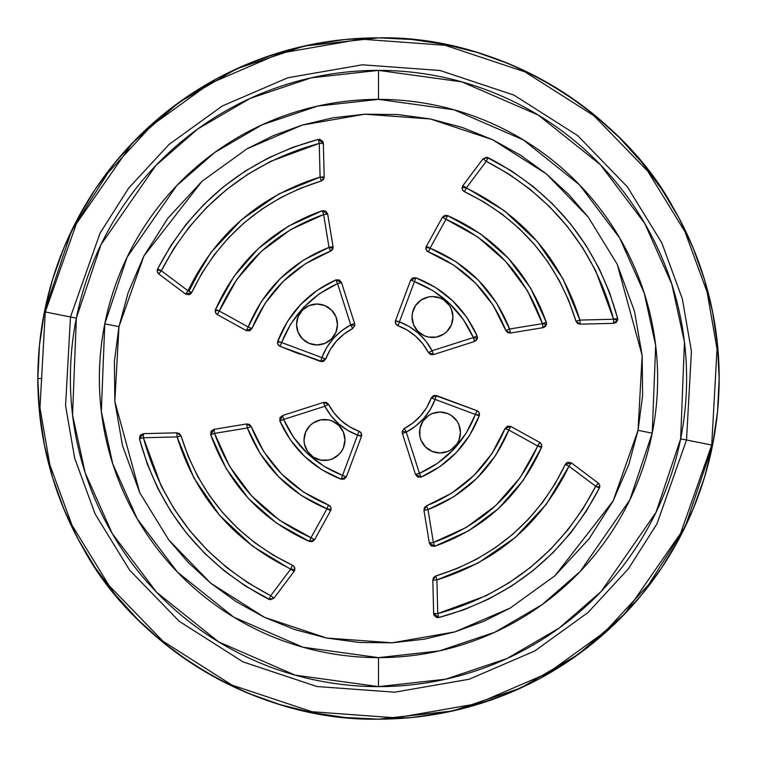 <?xml version="1.0" encoding="UTF-8"?>
<svg xmlns="http://www.w3.org/2000/svg" width="757" height="757" viewBox="0 0 757 757"><rect width="100%" height="100%" fill="white"/><g stroke="black" fill="none" stroke-linecap="round" stroke-linejoin="round"><path stroke-width="1.14" d="M277.8 341.133L281.632 342.552L277.62 341.748L287.329 321.706L300.614 304.532L316.994 290.442L335.928 279.882L341.502 282.56L337.556 283.638L335.928 279.882L339.325 279.948L341.502 282.56L354.588 323.494A4.088 4.088 0 0 1 354.759 325.709L352.63 328.538L350.746 324.904L354.759 325.709L350.746 324.904L354.588 323.494A4.088 4.088 0 0 1 354.759 325.709L352.63 328.538L343.905 334.13L336.335 341.246L330.232 349.592L325.728 358.998L320.618 361.468L321.886 357.578L325.728 358.998L323.674 361.259L322.17 361.657L280.043 346.318L278.018 344.463L277.62 341.748A4.088 4.088 0 0 1 277.8 341.133L281.632 342.552L280.043 346.318A4.088 4.088 0 0 1 277.62 341.748L281.632 342.552L280.043 346.318L320.618 361.468L321.886 357.578L281.632 342.552C292.41 315.432 311.042 295.788 337.556 283.638L350.746 324.904C337.12 332.276 327.497 343.167 321.886 357.578L325.728 358.998C330.913 345.504 339.884 335.36 352.63 328.538L350.746 324.904L354.588 323.494L341.502 282.56L337.556 283.638L335.928 279.882C308.241 292.41 288.862 312.821 277.8 341.133M426.39 246.309L430.033 248.173L426.021 247.369L426.39 246.309L455.61 261.477L478.377 280.185L496.724 303.235L509.622 329.011L542.438 323.627L546.45 324.422L542.977 327.677L542.438 323.627L527.459 290.754L505.421 261.108L477.572 236.827L445.977 219.331L430.033 248.173L445.977 219.331L442.457 217.231L426.39 246.309L442.457 217.231L447.576 215.565L445.977 219.331L442.457 217.231L444.7 215.442L447.576 215.565L445.977 219.331C492.977 240.357 525.131 275.122 542.438 323.627L546.317 322.321C528.604 272.681 495.684 237.092 447.576 215.565L480.392 233.799L508.458 258.374L530.78 288.332L546.317 322.321A4.088 4.088 0 0 1 546.45 324.422L542.438 323.627L546.317 322.321A4.088 4.088 0 0 1 546.45 324.422L545.239 326.608L542.977 327.677L542.438 323.627L509.622 329.011L510.417 333.033L542.977 327.677L510.417 333.033L505.79 330.459L509.622 329.011L510.417 333.033L507.635 332.588L505.79 330.459L509.622 329.011C494.416 290.925 467.883 263.975 430.033 248.173L428.528 251.977C465.281 267.316 491.028 293.479 505.79 330.459L493.119 305.185L475.481 283.071L453.632 265.073L428.528 251.977A4.088 4.088 0 0 1 426.021 247.369L430.033 248.173L428.528 251.977L426.446 250.132L426.021 247.369A4.088 4.088 0 0 1 426.39 246.309M361.468 436.382L357.578 435.114L361.591 435.918L361.468 436.382L357.578 435.114L347.614 430.355L338.549 423.74L330.856 415.555L324.904 406.254L283.638 419.444L293.659 437.47L307.37 453.434L324.034 466.303L342.552 475.368L357.578 435.114L342.552 475.368L346.318 476.957L361.468 436.382L346.318 476.957L341.133 479.2L342.552 475.368L346.318 476.957L344.18 479.124L341.133 479.2L342.552 475.368C315.328 464.722 295.684 446.081 283.638 419.444L279.882 421.072C292.41 448.759 312.821 468.138 341.133 479.2L321.668 469.643L304.579 456.433L290.414 439.968L279.882 421.072L282.56 415.498L283.638 419.444L279.882 421.072L279.948 417.675L282.56 415.498L283.638 419.444L324.904 406.254L323.494 402.412L282.56 415.498L323.494 402.412L328.538 404.37L324.904 406.254L323.494 402.412L326.39 402.44L328.538 404.37L324.904 406.254C332.219 419.927 343.11 429.541 357.578 435.114L358.998 431.272C345.504 426.087 335.36 417.116 328.538 404.37L334.168 413.142L341.265 420.674L349.649 426.806L358.998 431.272A4.088 4.088 0 0 1 361.591 435.918L357.578 435.114L358.998 431.272L361.146 433.118L361.468 436.382M404.37 428.462L406.254 432.096L402.241 431.291L404.37 428.462L406.254 432.096L419.444 473.362L437.47 463.341L453.434 449.63L466.303 432.966L475.368 414.448L479.38 415.252L479.2 415.867L435.114 399.422L430.355 409.386L423.74 418.451L415.555 426.144L406.254 432.096L402.412 433.506L415.498 474.44L419.444 473.362L421.072 477.118C448.759 464.59 468.138 444.179 479.2 415.867L475.368 414.448L476.957 410.682L436.382 395.533L435.114 399.422L475.368 414.448L476.957 410.682A4.088 4.088 0 0 1 479.38 415.252L475.368 414.448C464.722 441.672 446.081 461.316 419.444 473.362L421.072 477.118L415.498 474.44L419.444 473.362L406.254 432.096L402.412 433.506A4.088 4.088 0 0 1 402.241 431.291L406.254 432.096C419.927 424.781 429.541 413.89 435.114 399.422L431.272 398.002C426.087 411.496 417.116 421.64 404.37 428.462L413.142 422.832L420.674 415.735L426.806 407.351L431.272 398.002L436.382 395.533L435.114 399.422L431.272 398.002L433.326 395.741L434.83 395.343L476.957 410.682L478.982 412.537L479.2 415.867L469.643 435.332L456.433 452.421L439.968 466.586L421.072 477.118L417.675 477.052L415.498 474.44L402.412 433.506A4.088 4.088 0 0 1 402.241 431.291L404.37 428.462M395.533 320.618L399.422 321.886L395.409 321.082L395.533 320.618L399.422 321.886L409.386 326.646L418.451 333.26L426.144 341.445L432.096 350.746L473.362 337.556L477.374 338.351L474.44 341.502L473.362 337.556L463.341 319.53L449.63 303.566L432.966 290.697L414.448 281.632L399.422 321.886L414.448 281.632L410.682 280.043L395.533 320.618L410.682 280.043L415.867 277.8L414.448 281.632L410.682 280.043L412.82 277.876L415.867 277.8L414.448 281.632C441.672 292.278 461.316 310.919 473.362 337.556L477.118 335.928C464.59 308.241 444.179 288.862 415.867 277.8L435.332 287.357L452.421 300.567L466.586 317.032L477.118 335.928A4.088 4.088 0 0 1 477.374 338.351L473.362 337.556L477.118 335.928L477.374 338.351L476.352 340.347L474.44 341.502L473.362 337.556L432.096 350.746L433.506 354.588L474.44 341.502L433.506 354.588L428.462 352.63L432.096 350.746L433.506 354.588L430.61 354.56L428.462 352.63L432.096 350.746C424.781 337.073 413.89 327.459 399.422 321.886L398.002 325.728C411.496 330.913 421.64 339.884 428.462 352.63L422.832 343.858L415.735 336.326L407.351 330.194L398.002 325.728A4.088 4.088 0 0 1 395.409 321.082L399.422 321.886L398.002 325.728L395.854 323.882L395.409 321.082A4.088 4.088 0 0 1 395.533 320.618M541.435 447.576L537.669 445.977L541.681 446.781L541.435 447.576L537.669 445.977L508.827 430.033L495.523 455.61L476.815 478.377L453.765 496.724L427.989 509.622L433.373 542.438L466.246 527.459L495.892 505.421L520.173 477.572L539.769 442.457L510.691 426.39L508.827 430.033L537.669 445.977L539.769 442.457A4.088 4.088 0 0 1 541.681 446.781L537.669 445.977C516.643 492.977 481.878 525.131 433.373 542.438L434.679 546.317C484.319 528.604 519.908 495.684 541.435 447.576L523.201 480.392L498.626 508.458L468.668 530.78L434.679 546.317L429.323 542.977L433.373 542.438L434.679 546.317L431.206 545.911L429.323 542.977L433.373 542.438L427.989 509.622L423.967 510.417L429.323 542.977L423.967 510.417L426.541 505.79L427.989 509.622L423.967 510.417L424.412 507.635L426.541 505.79L427.989 509.622C466.075 494.416 493.025 467.883 508.827 430.033L505.023 428.528C489.684 465.281 463.521 491.028 426.541 505.79L451.815 493.119L473.929 475.481L491.927 453.632L505.023 428.528L510.691 426.39L508.827 430.033L505.023 428.528L507.379 426.21L510.691 426.39L539.769 442.457L541.406 444.312L541.681 446.781A4.088 4.088 0 0 1 541.435 447.576M330.61 510.691L326.967 508.827L330.979 509.631L330.61 510.691L301.39 495.523L278.623 476.815L260.276 453.765L247.378 427.989L214.562 433.373L229.541 466.246L251.579 495.892L279.428 520.173L311.023 537.669L326.967 508.827L311.023 537.669L314.543 539.769L330.61 510.691L314.543 539.769L309.424 541.435L311.023 537.669L314.543 539.769L312.3 541.558L309.424 541.435L311.023 537.669C264.023 516.643 231.869 481.878 214.562 433.373L210.683 434.679C228.396 484.319 261.316 519.908 309.424 541.435L276.608 523.201L248.542 498.626L226.22 468.668L210.683 434.679L214.023 429.323L214.562 433.373L210.683 434.679L211.089 431.206L214.023 429.323L214.562 433.373L247.378 427.989L246.583 423.967L214.023 429.323L246.583 423.967L251.21 426.541L247.378 427.989L246.583 423.967L249.365 424.412L251.21 426.541L247.378 427.989C262.584 466.075 289.117 493.025 326.967 508.827L328.472 505.023C291.719 489.684 265.972 463.521 251.21 426.541L263.881 451.815L281.519 473.929L303.368 491.927L328.472 505.023A4.088 4.088 0 0 1 330.979 509.631L326.967 508.827L328.472 505.023L330.554 506.868L330.979 509.631A4.088 4.088 0 0 1 330.61 510.691M330.459 251.21L329.011 247.378L333.033 248.182L330.459 251.21L329.011 247.378L323.627 214.562L290.754 229.541L261.108 251.579L236.827 279.428L219.331 311.023L215.319 310.219L215.565 309.424L219.331 311.023L248.173 326.967L261.477 301.39L280.185 278.623L303.235 260.276L329.011 247.378L333.033 246.583L327.677 214.023L323.627 214.562L322.321 210.683C272.681 228.396 237.092 261.316 215.565 309.424L219.331 311.023L217.231 314.543L246.309 330.61L248.173 326.967L219.331 311.023L217.231 314.543A4.088 4.088 0 0 1 215.319 310.219L219.331 311.023C240.357 264.023 275.122 231.869 323.627 214.562L322.321 210.683L327.677 214.023L323.627 214.562L329.011 247.378L333.033 246.583A4.088 4.088 0 0 1 333.033 248.182L329.011 247.378C290.925 262.584 263.975 289.117 248.173 326.967L251.977 328.472C267.316 291.719 293.479 265.972 330.459 251.21L305.185 263.881L283.071 281.519L265.073 303.368L251.977 328.472L246.309 330.61L248.173 326.967L251.977 328.472L249.621 330.79L246.309 330.61L217.231 314.543L215.594 312.688L215.319 310.219A4.088 4.088 0 0 1 215.565 309.424L233.799 276.608L258.374 248.542L288.332 226.22L322.321 210.683L325.794 211.089L327.677 214.023L333.033 246.583A4.088 4.088 0 0 1 333.033 248.182L332.134 250.028L330.459 251.21M613.558 323.343L613.596 319.246L617.608 320.05L613.558 323.343L613.596 319.246L595.721 270.826L582.739 247.861L567.239 226.324L549.478 206.604L529.786 189.051L508.572 173.902L486.259 161.317L466.227 188.02L462.215 187.216L462.868 185.673L504.294 210.711L537.432 241.682L563.132 279.059L579.909 320.088L613.596 319.246L617.561 318.252C597.718 245.921 554.55 192.392 488.076 157.655L486.259 161.317L483.07 158.762L462.868 185.673L466.227 188.02L464.514 191.739C520.324 218.839 557.483 262.007 575.982 321.223L579.909 320.088C561.041 259.689 523.144 215.66 466.227 188.02L464.514 191.739A4.088 4.088 0 0 1 462.215 187.216L466.227 188.02L486.259 161.317L483.07 158.762L488.076 157.655L486.259 161.317C551.635 195.476 594.075 248.116 613.596 319.246L617.561 318.252A4.088 4.088 0 0 1 617.608 320.05L613.596 319.246L579.909 320.088L580.146 324.176L613.558 323.343L580.146 324.176L575.982 321.223L579.909 320.088L580.146 324.176L577.544 323.428L575.982 321.223L568.725 300.434L559.291 280.554L547.775 261.771L534.319 244.341L519.094 228.453L502.222 214.269L483.96 201.987L464.514 191.739L462.574 189.875L462.215 187.216A4.088 4.088 0 0 1 462.868 185.673L483.07 158.762L486.76 157.257L511.23 170.741L532.843 186.25L552.648 203.993L570.437 223.769L585.984 245.344L599.118 268.47L609.688 292.874L617.561 318.252A4.088 4.088 0 0 1 617.608 320.05L616.179 322.425L613.558 323.343M599.345 488.076L595.683 486.259L599.695 487.063L599.345 488.076L595.683 486.259L568.98 466.227L546.289 504.294L515.318 537.432L477.941 563.132L436.912 579.909L437.754 613.596L486.174 595.721L509.139 582.739L530.676 567.239L550.396 549.478L567.949 529.786L583.098 508.572L595.683 486.259C561.524 551.635 508.884 594.075 437.754 613.596L438.748 617.561C511.079 597.718 564.608 554.55 599.345 488.076L586.259 511.23L570.75 532.843L553.007 552.648L533.231 570.437L511.656 585.984L488.53 599.118L464.126 609.688L438.748 617.561L433.657 613.558L437.754 613.596L438.748 617.561L436.903 617.598L434.064 615.365L433.657 613.558L437.754 613.596L436.912 579.909L432.824 580.146L433.657 613.558L432.824 580.146L435.777 575.982L436.912 579.909L432.824 580.146L433.572 577.544L435.777 575.982L436.912 579.909C497.311 561.041 541.34 523.144 568.98 466.227L565.261 464.514C538.161 520.324 494.993 557.483 435.777 575.982L456.566 568.725L476.446 559.291L495.229 547.775L512.659 534.319L528.547 519.094L542.731 502.222L555.013 483.96L565.261 464.514L571.327 462.868L568.98 466.227L565.261 464.514L566.34 463.095L567.911 462.272L571.327 462.868L568.98 466.227L595.683 486.259L598.238 483.07L571.327 462.868L598.238 483.07A4.088 4.088 0 0 1 599.695 487.063L595.683 486.259L598.238 483.07L599.525 484.858L599.695 487.063A4.088 4.088 0 0 1 599.345 488.076M294.132 571.327L290.773 568.98L294.785 569.784L294.132 571.327L252.706 546.289L219.568 515.318L193.868 477.941L177.091 436.912L143.404 437.754L161.279 486.174L174.261 509.139L189.761 530.676L207.522 550.396L227.214 567.949L248.428 583.098L270.741 595.683L290.773 568.98L292.486 565.261C236.676 538.161 199.517 494.993 181.018 435.777L177.091 436.912L176.854 432.824L143.442 433.657L143.404 437.754L139.439 438.748C159.282 511.079 202.45 564.608 268.924 599.345L270.741 595.683C205.365 561.524 162.925 508.884 143.404 437.754L139.439 438.748L143.442 433.657L143.404 437.754L177.091 436.912L176.854 432.824L181.018 435.777L177.091 436.912C195.959 497.311 233.856 541.34 290.773 568.98L292.486 565.261A4.088 4.088 0 0 1 294.785 569.784L290.773 568.98L270.741 595.683L273.93 598.238L294.132 571.327L273.93 598.238L268.924 599.345L270.741 595.683L273.93 598.238L270.24 599.743L245.77 586.259L224.157 570.75L204.352 553.007L186.563 533.231L171.016 511.656L157.882 488.53L147.312 464.126L139.439 438.748L140.187 435.228L143.442 433.657L176.854 432.824L179.456 433.572L181.018 435.777L188.275 456.566L197.709 476.446L209.225 495.229L222.681 512.659L237.906 528.547L254.778 542.731L273.04 555.013L292.486 565.261L294.426 567.125L294.785 569.784A4.088 4.088 0 0 1 294.132 571.327M157.655 268.924L161.317 270.741L157.305 269.937L157.655 268.924L161.317 270.741L188.02 290.773L210.711 252.706L241.682 219.568L279.059 193.868L320.088 177.091L324.1 177.895L321.223 181.018L320.088 177.091L319.246 143.404L270.826 161.279L247.861 174.261L226.324 189.761L206.604 207.522L189.051 227.214L173.902 248.428L161.317 270.741C195.476 205.365 248.116 162.925 319.246 143.404L318.252 139.439C245.921 159.282 192.392 202.45 157.655 268.924L170.741 245.77L186.25 224.157L203.993 204.352L223.769 186.563L245.344 171.016L268.47 157.882L292.874 147.312L318.252 139.439L323.343 143.442L319.246 143.404L318.252 139.439L320.097 139.402L322.936 141.635L323.343 143.442L319.246 143.404L320.088 177.091L324.176 176.854L323.343 143.442L324.176 176.854A4.088 4.088 0 0 1 324.1 177.895L320.088 177.091L324.176 176.854A4.088 4.088 0 0 1 324.1 177.895L323.097 179.854L321.223 181.018L320.088 177.091C259.689 195.959 215.66 233.856 188.02 290.773L191.739 292.486C218.839 236.676 262.007 199.517 321.223 181.018L300.434 188.275L280.554 197.709L261.771 209.225L244.341 222.681L228.453 237.906L214.269 254.778L201.987 273.04L191.739 292.486L185.673 294.132L188.02 290.773L191.739 292.486L190.66 293.905L189.089 294.728L185.673 294.132L188.02 290.773L161.317 270.741L158.762 273.93L185.673 294.132L158.762 273.93A4.088 4.088 0 0 1 157.305 269.937L161.317 270.741L158.762 273.93L157.475 272.142L157.305 269.937A4.088 4.088 0 0 1 157.655 268.924M337.471 324.488A20.458 20.458 0 0 1 317.013 344.955A20.458 20.458 0 0 1 296.555 324.488L298.107 316.663L302.545 310.029L309.187 305.591L317.013 304.03L324.838 305.591L331.481 310.029L335.919 316.663L337.471 324.488L335.919 332.323L331.481 338.956L324.838 343.394L317.013 344.955L309.187 343.394L302.545 338.956L298.107 332.323L296.555 324.488A20.458 20.458 0 0 1 317.013 304.03A20.458 20.458 0 0 1 337.471 324.488M378.5 99.375A279.125 279.125 0 0 1 652.222 433.165A279.125 279.125 0 0 1 378.5 657.625L378.5 686.618A308.118 308.118 0 0 0 680.647 438.842A308.118 308.118 0 0 0 378.5 70.382L378.5 99.375L378.5 70.382L461.884 81.879L538.293 115.064L600.424 164.752L644.803 223.523L671.866 284.301L684.451 342.013L680.647 438.842L686.523 440.016L691.425 351.314L682.331 298.816L661.826 242.902L627.383 186.875L577.733 135.664L513.946 95.098L440.016 70.477L362.3 64.809L287.83 77.763L222.312 105.98L168.991 144.473L128.586 188.228L100.019 233.194L70.477 316.984L45.278 311.95L77.242 221.309L108.137 172.662L151.854 125.321L209.538 83.686L280.412 53.16L360.975 39.146L445.05 45.278L525.027 71.915L594.037 115.802L647.746 171.205L685.009 231.803L707.189 292.306L717.03 349.091L711.722 445.05L712.555 445.22A340.65 340.65 0 0 1 378.5 719.15L411.893 717.513L444.955 712.602L477.383 704.483L508.865 693.223L539.079 678.925L567.759 661.741L594.605 641.822L619.377 619.377L641.822 594.605L661.741 567.759L678.925 539.079L693.223 508.865L704.483 477.383L712.602 444.955L717.513 411.893L719.15 378.5L717.513 345.107L712.602 312.045L704.483 279.617L693.223 248.135L678.925 217.921L661.741 189.241L641.822 162.395L619.377 137.623L594.605 115.178L567.759 95.259L539.079 78.075L508.865 63.777L477.383 52.517L444.955 44.398L411.893 39.487L378.5 37.85A340.65 340.65 101.3 0 1 712.555 445.22C724.44 385.351 725.149 298.466 672.926 207.163C624.071 116.332 504.834 35.286 378.5 37.85L345.107 39.487L312.045 44.398L279.617 52.517L248.135 63.777L217.921 78.075L189.241 95.259L162.395 115.178L137.623 137.623L115.178 162.395L95.259 189.241L78.075 217.921L63.777 248.135L52.517 279.617L44.398 312.045L39.487 345.107L37.85 378.5L39.487 411.893L44.398 444.955L52.517 477.383L63.777 508.865L78.075 539.079L95.259 567.759L115.178 594.605L137.623 619.377L162.395 641.822L189.241 661.741L217.921 678.925L248.135 693.223L279.617 704.483L312.045 712.602L345.107 717.513L378.5 719.15A340.65 340.65 101.3 0 1 44.445 311.78A340.65 340.65 0 0 1 378.5 37.85L304.238 46.045L236.544 68.84L178.766 102.545L132.314 143.054L71.707 230.44L44.445 311.78L45.278 311.95L44.445 311.78C32.56 371.649 31.851 458.534 84.074 549.837C132.929 640.668 252.166 721.714 378.5 719.15L452.762 710.955L520.456 688.16L578.234 654.455L624.686 613.946L685.293 526.56L712.555 445.22L711.722 445.05L679.758 535.691L648.863 584.338L605.146 631.679L547.462 673.314L476.588 703.84L396.025 717.854L311.95 711.722L231.973 685.085L162.963 641.198L109.254 585.795L71.991 525.197L49.811 464.694L39.97 407.909L45.278 311.95L77.242 221.309L108.137 172.662L151.854 125.321L209.538 83.686L280.412 53.16L360.975 39.146L445.05 45.278L525.027 71.915L594.037 115.802L647.746 171.205L685.009 231.803L707.189 292.306L717.03 349.091L711.722 445.05L686.523 440.016L711.722 445.05L679.758 535.691L648.863 584.338L605.146 631.679L547.462 673.314L476.588 703.84L396.025 717.854L311.95 711.722L231.973 685.085L162.963 641.198L109.254 585.795L71.991 525.197L49.811 464.694L39.97 407.909L45.278 311.95L70.477 316.984L65.575 405.686L74.669 458.184L95.174 514.098L129.617 570.125L179.267 621.336L243.054 661.902L316.984 686.523L394.7 692.191L469.17 679.237L534.688 651.02L588.009 612.527L628.414 568.772L656.981 523.806L686.523 440.016L691.425 351.314L682.331 298.816L661.826 242.902L627.383 186.875L577.733 135.664L513.946 95.098L440.016 70.477L362.3 64.809L287.83 77.763L222.312 105.98L168.991 144.473L128.586 188.228L100.019 233.194L70.477 316.984L76.353 318.158L101.012 244.577L155.819 165.537L197.842 128.908L250.103 98.41L311.326 77.791L378.5 70.382A308.118 308.118 0 0 0 76.353 318.158L70.477 316.984L65.575 405.686L74.669 458.184L95.174 514.098L129.617 570.125L179.267 621.336L243.054 661.902L316.984 686.523L394.7 692.191L469.17 679.237L534.688 651.02L588.009 612.527L628.414 568.772L656.981 523.806L686.523 440.016L680.647 438.842L655.988 512.423L601.181 591.463L559.158 628.092L506.897 658.59L445.674 679.209L378.5 686.618L295.116 675.121L218.707 641.936L156.576 592.248L112.197 533.477L85.134 472.699L72.549 414.987L76.353 318.158A308.118 308.118 0 0 0 378.5 686.618L378.5 657.625A279.125 279.125 0 0 1 104.778 323.835A279.125 279.125 0 0 1 378.5 99.375L317.647 106.084L262.187 124.763L214.837 152.384L176.778 185.579L127.119 257.181L104.778 323.835L118.963 326.664L143.858 256.074L201.977 181.311L246.905 148.874L302.1 125.104L364.855 114.193L430.336 118.963L492.627 139.714L546.374 173.892L588.208 217.041L617.229 264.25L642.163 355.591L638.037 430.336L652.222 433.165L655.666 345.447L644.264 293.167L619.746 238.105L579.54 184.869L523.257 139.846L454.039 109.793L378.5 99.375M344.558 435.994L343.394 432.162L344.955 439.987A20.458 20.458 0 0 1 324.488 460.445A20.458 20.458 0 0 1 304.03 439.987A20.458 20.458 0 0 1 324.488 419.529A20.458 20.458 0 0 1 344.955 439.987L343.394 447.813L341.502 451.352L343.394 447.813M432.162 413.606L428.623 415.498L432.162 413.606L439.987 412.045L447.813 413.606L451.352 415.498L457.001 421.138L458.893 424.677L460.445 432.512A20.458 20.458 0 0 1 439.987 452.97A20.458 20.458 0 0 1 419.529 432.512A20.458 20.458 0 0 1 439.987 412.045A20.458 20.458 0 0 1 460.445 432.512L458.893 440.337L457.001 443.876L458.893 440.337M452.572 313.02L451.409 309.187L452.97 317.013A20.458 20.458 0 0 1 432.512 337.471A20.458 20.458 0 0 1 412.045 317.013A20.458 20.458 0 0 1 432.512 296.555A20.458 20.458 0 0 1 452.97 317.013L451.409 324.838L446.971 331.481L449.516 328.377M198.438 273.003L188.947 291.199M571.298 298.637L572.737 302.194M41.938 378.5L37.85 378.5M248.135 63.777L217.921 78.075M63.777 508.865L78.075 539.079M508.865 693.223L539.079 678.925M693.223 248.135L678.925 217.921M446.971 302.545L443.876 299.999L449.516 305.648L451.409 309.187M436.496 296.943L432.512 296.555L440.337 298.107L443.876 299.999M421.138 334.026L424.677 335.919L418.044 331.481L413.606 324.838L412.045 317.013L412.442 313.02L415.498 305.648L421.138 299.999L428.519 296.943L432.512 296.555M443.876 334.026L446.971 331.481L443.876 334.026L436.496 337.083L428.519 337.083L424.677 335.919M313.124 422.974L310.029 425.519L313.124 422.974L320.504 419.917L328.481 419.917L332.323 421.081L338.956 425.519L343.394 432.162M307.484 428.623L305.591 432.162L310.029 425.519M307.484 451.352L313.124 457.001L307.484 451.352L304.428 443.981L304.03 439.987L305.591 432.162M328.481 460.057L332.323 458.893L328.481 460.057L320.504 460.057L313.124 457.001M335.862 457.001L338.956 454.455L332.323 458.893M457.001 443.876L451.352 449.516L447.813 451.409L439.987 452.97L432.162 451.409L425.519 446.971L421.081 440.337L419.917 436.496L419.917 428.519L422.974 421.138L428.623 415.498M341.502 451.352L338.956 454.455M652.222 433.165L638.037 430.336L613.142 500.926L555.023 575.689L510.095 608.126L454.9 631.896L392.145 642.807L326.664 638.037L264.373 617.286L210.626 583.108L168.792 539.959L139.771 492.75L114.837 401.409L118.963 326.664L104.778 323.835L101.334 411.553L112.736 463.833L137.254 518.895L177.46 572.131L233.743 617.154L302.961 647.207L378.5 657.625L439.353 650.916L494.813 632.237L542.163 604.616L580.222 571.421L629.881 499.819L652.222 433.165M638.037 430.336L642.617 395.428L642.163 355.591L634.498 311.364L617.229 264.25L588.208 217.041L568.886 194.663L546.374 173.892L520.835 155.374L492.627 139.714L462.243 127.441L430.336 118.963L397.614 114.534L364.855 114.193L332.796 117.818L302.1 125.104L273.334 135.635L246.905 148.874L201.977 181.311L167.922 218.177L143.858 256.074L128.141 292.675L118.963 326.664L114.383 361.572L114.837 401.409L122.502 445.636L139.771 492.75L168.792 539.959L188.115 562.337L210.626 583.108L236.165 601.626L264.373 617.286L294.757 629.559L326.664 638.037L359.386 642.466L392.145 642.807L424.204 639.182L454.9 631.896L483.666 621.365L510.095 608.126L555.023 575.689L589.078 538.823L613.142 500.926L628.859 464.325L638.037 430.336M350.746 324.904L337.556 283.638L319.53 293.659L303.566 307.37L290.697 324.034L281.632 342.552L321.886 357.578L326.646 347.614L333.26 338.549L341.445 330.856L350.746 324.904M328.377 307.484L324.838 305.591M313.02 304.428L309.187 305.591M296.943 320.504L296.555 324.488M299.999 335.862L302.545 338.956M280.043 346.318L300.122 354.304"/></g></svg>
